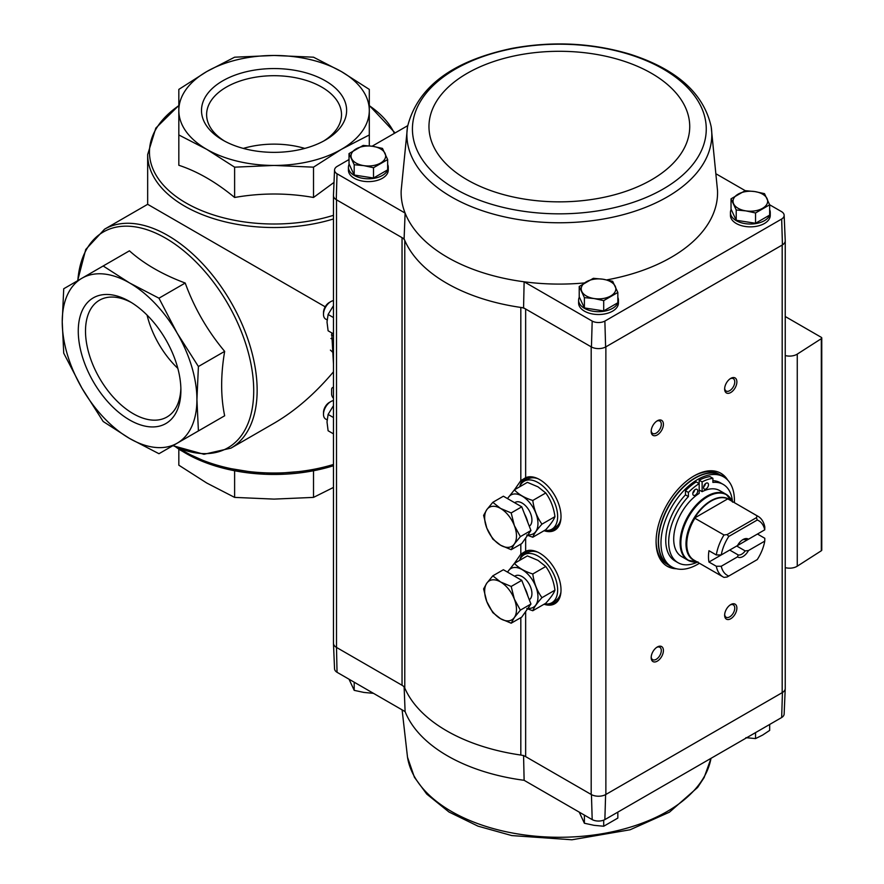 <?xml version="1.0" encoding="UTF-8"?>
<svg xmlns="http://www.w3.org/2000/svg" width="884" height="884" viewBox="0 0 884 884"><rect width="100%" height="100%" fill="white"/><g stroke="black" fill="none" stroke-linecap="round" stroke-linejoin="round"><path stroke-width="1.33" d="M333.467 387.468A4.155 2.398 -120 0 0 332.472 387.645A4.155 2.398 -120 0 0 331.611 389.546L331.611 394.076A4.155 2.398 -120 0 0 333.467 398.297M331.732 332.892L333.467 363.954M333.467 371.832C314.87 393.866 295.068 411.005 274.062 423.248L230.967 448.133A126.401 72.985 -120 0 0 230.967 302.173A126.401 72.985 -120 0 0 104.566 229.188L85.737 249.476L77.626 280.725M325.202 306.814L147.661 204.315L104.566 229.188M369.302 110.456L369.302 89.406L341.401 71.582L313.511 57.195L274.062 55.471L234.614 57.195L206.723 71.582L178.822 89.406L178.822 134.954L206.723 149.341L234.614 167.164L274.062 165.441L313.511 167.164L341.401 149.341L369.302 134.954L369.302 110.456A95.24 54.985 180 0 1 341.401 149.341A95.24 54.985 180 0 1 274.062 165.441A95.24 54.985 180 0 1 206.723 149.341A95.24 54.985 180 0 1 178.822 110.456A95.24 54.985 180 0 1 206.723 71.582A95.24 54.985 180 0 1 274.062 55.471A95.24 54.985 180 0 1 341.401 71.582A95.24 54.985 180 0 1 369.302 110.456M369.302 134.954L369.302 145.871M334.019 182.391L313.511 197.475C287.344 192.856 261.045 192.856 234.614 197.475C216.105 182.159 197.508 171.419 178.822 165.264L178.822 134.954M313.511 167.164L313.511 197.475M234.614 167.164L234.614 197.475M325.378 80.831A72.565 41.902 180 0 1 325.378 140.081A72.565 41.902 180 0 1 222.746 140.081A72.565 41.902 180 0 1 222.746 80.831A72.565 41.902 180 0 1 325.378 80.831M333.467 487.438L313.511 497.394L274.062 499.106L234.614 497.394L206.723 483.007L178.822 465.183L178.822 449.127M234.614 470.785L234.614 497.394M313.511 470.785L313.511 497.394M103.174 265.985L63.725 288.759L62.234 321.831L63.725 353.18L81.958 388.198L103.174 421.502L129.583 438.464L158.965 453.713L198.414 430.939L196.922 399.59L198.414 366.517L177.198 333.213L158.965 298.195L129.583 282.946A95.24 54.985 -120 0 0 81.958 278.228A95.24 54.985 -120 0 0 62.234 321.831A95.24 54.985 -120 0 0 81.958 388.198A95.24 54.985 -120 0 0 129.583 438.464A95.24 54.985 -120 0 0 177.198 443.182A95.24 54.985 -120 0 0 196.922 399.59A95.24 54.985 -120 0 0 177.198 333.213A95.24 54.985 -120 0 0 129.583 282.946L103.174 265.985L129.429 250.824C143.926 263.83 162.523 274.559 185.209 283.035C194.292 308.008 207.442 330.782 224.658 351.368C220.657 375.048 220.657 396.529 224.658 415.778L185.209 438.552M78.267 331.08A72.565 41.902 60 0 1 129.583 301.455A72.565 41.902 60 0 1 180.9 390.33A72.565 41.902 60 0 1 129.583 419.955A72.565 41.902 60 0 1 78.267 331.08M198.414 430.939L224.658 415.778M158.965 298.195L185.209 283.035M198.414 366.517L224.658 351.368M224.624 141.131A67.449 38.94 180 0 1 206.613 114.644A67.449 38.94 180 0 1 248.249 78.665A67.449 38.94 180 0 1 321.754 87.107A67.449 38.94 180 0 1 341.511 114.644A67.449 38.94 180 0 1 323.5 141.131M243.321 148.413A67.449 38.94 180 0 1 304.803 148.413M333.467 353.059A67.449 38.94 0 0 0 330.417 350.108M180.866 388.187A67.449 38.94 60 0 1 166.921 417.027A67.449 38.94 60 0 1 114.953 398.96A67.449 38.94 60 0 1 85.505 331.08A67.449 38.94 60 0 1 99.483 300.206A67.449 38.94 60 0 1 131.429 302.56M177.817 368.352A67.449 38.94 60 0 1 147.076 315.102M387.656 164.49A19.912 11.492 180 0 1 388.253 167.297L388.253 170.126A19.912 11.492 180 0 1 368.341 181.618A19.912 11.492 180 0 1 348.429 170.126L348.429 167.297A19.912 11.492 180 0 1 349.169 164.192M407.502 126.821A152.468 88.024 0 0 0 451.536 196.988A152.468 88.024 0 0 0 623.982 214.469A152.468 88.024 0 0 0 711.189 126.821C703.808 93.428 676.779 69.217 630.082 54.222C591.971 42.841 552.533 40.907 511.781 48.421C452.055 61.084 417.292 87.229 407.502 126.821L401.181 190.491A158.214 91.35 0 0 0 405.104 213.077L337.036 173.783A9.304 5.37 180 0 1 334.55 169.993A9.304 5.37 180 0 1 337.036 166.468L349.025 159.54M407.69 125.672L372.098 146.214M785.235 688.216A10.398 6 180 0 1 785.235 688.581L784.141 714.007A9.304 5.37 180 0 1 781.666 717.532L604.866 819.612A9.304 5.37 180 0 1 592.192 819.612L591.44 794.617L525.649 756.627A10.387 6 180 0 0 520.82 755.046A159.308 91.969 180 0 1 404.773 688.05A10.387 6 180 0 0 402.043 685.266L402.043 237.652L404.11 238.846A159.308 91.969 0 0 0 404.773 240.437A10.387 6 180 0 0 402.043 237.652L336.252 199.662L337.036 173.783M604.866 321.091A9.304 5.37 180 0 1 592.192 321.091L591.44 346.992A10.398 6 0 0 0 605.617 346.992L604.866 321.091L781.666 219.022A9.304 5.37 180 0 0 784.141 215.232A9.304 5.37 180 0 0 781.666 211.707L769.655 204.779M745.212 190.657L716.581 174.137M404.11 238.846L405.104 213.077A158.214 91.35 0 0 0 524.124 281.797L523.571 307.82L591.44 346.992M592.192 321.091L524.124 281.797A158.214 91.35 0 0 0 584.423 282.935M592.192 819.612L524.124 780.307A158.214 91.35 180 0 1 405.104 711.598L337.036 672.293L336.506 647.431A10.387 6 180 0 1 333.467 643.187L333.467 195.784M405.104 711.598L404.11 686.459M402.043 685.266L336.506 647.431L336.506 199.817M523.571 755.433L524.124 780.307M769.666 209.74A19.912 11.492 180 0 1 770.262 212.536L770.262 215.364A19.912 11.492 180 0 1 750.35 226.857A19.912 11.492 180 0 1 730.438 215.364L730.438 212.536A19.912 11.492 180 0 1 731.178 209.431M617.839 297.389A19.912 11.492 180 0 1 618.435 300.195L618.435 303.024A19.912 11.492 180 0 1 598.523 314.516A19.912 11.492 180 0 1 578.611 303.024L578.611 300.195A19.912 11.492 180 0 1 579.351 297.079M606.733 279.897A158.214 91.35 0 0 0 717.51 190.491L711.189 126.821M784.141 215.232L785.235 240.669A10.398 6 180 0 1 782.439 244.901L605.617 346.992M334.55 169.993L333.456 195.419A10.398 6 0 0 0 336.252 199.662M514.466 489.813L520.82 480.642L525.649 477.703A30.056 17.36 60 0 1 527.847 476.995A30.056 17.36 60 0 1 554.787 495.526A30.056 17.36 60 0 1 557.362 528.124A30.056 17.36 60 0 1 544.047 530.72M514.466 563.329L520.82 554.158L525.649 551.218A30.056 17.36 60 0 1 527.847 550.522A30.056 17.36 60 0 1 554.787 569.053A30.056 17.36 60 0 1 557.362 601.639A30.056 17.36 60 0 1 544.047 604.247M781.666 219.022L782.439 244.901M676.492 568.755A53.681 30.995 -60 0 1 667.188 566.246A53.681 30.995 -60 0 1 658.967 523.229A53.681 30.995 -60 0 1 694.028 475.935A53.681 30.995 -60 0 1 720.869 473.272A53.681 30.995 -60 0 1 727.687 480.067M657.298 647A8.663 4.995 -60 0 1 663.42 650.536A8.663 4.995 -60 0 1 657.298 661.144A8.663 4.995 -60 0 1 651.176 657.608A8.663 4.995 -60 0 1 657.298 647L657.298 647M657.298 420.795A8.663 4.995 -60 0 1 663.42 424.331A8.663 4.995 -60 0 1 657.298 434.928A8.663 4.995 -60 0 1 651.176 431.392A8.663 4.995 -60 0 1 657.298 420.795L657.298 420.795M730.759 378.374A8.663 4.995 -60 0 1 736.88 381.91A8.663 4.995 -60 0 1 730.759 392.518A8.663 4.995 -60 0 1 724.637 388.982A8.663 4.995 -60 0 1 730.759 378.374L730.759 378.374M730.759 604.59A8.663 4.995 -60 0 1 736.88 608.126A8.663 4.995 -60 0 1 730.759 618.723A8.663 4.995 -60 0 1 724.637 615.198A8.663 4.995 -60 0 1 730.759 604.59L730.759 604.59M785.235 688.581A10.398 6 180 0 1 782.439 692.526L605.617 794.617A10.398 6 0 0 1 591.44 794.617M520.82 480.642L520.82 307.433A159.308 91.969 0 0 0 523.571 307.82M404.773 688.05L404.773 240.437A159.308 91.969 180 0 0 520.82 307.433A10.387 6 180 0 1 525.649 309.013L525.649 477.703M337.036 672.293A9.304 5.37 180 0 1 334.55 668.768L333.456 643.331A10.398 6 0 0 0 336.252 647.276M605.871 346.848L605.871 794.462A10.387 6 180 0 1 591.186 794.462L591.186 346.848M785.235 241.023L785.235 688.426A10.387 6 180 0 1 782.185 692.669L782.185 245.056M604.866 819.612L605.617 794.617M782.439 692.526L781.666 717.532M785.235 316.516L821.258 337.312A1.735 0.995 180 0 1 821.766 338.019A1.735 0.995 180 0 1 821.313 338.683L797.257 354.119A10.387 6 180 0 1 785.235 355.556M821.766 338.019L821.766 550.091A1.735 0.995 180 0 1 821.313 550.765L797.257 566.191A10.387 6 180 0 1 785.235 567.639M730.206 604.943A7.16 4.133 -60 0 1 733.278 604.844A7.16 4.133 -60 0 1 733.278 613.109A7.16 4.133 -60 0 1 726.129 617.242A7.16 4.133 -60 0 1 724.67 614.535M730.206 378.728A7.16 4.133 -60 0 1 733.278 378.639A7.16 4.133 -60 0 1 733.278 386.905A7.16 4.133 -60 0 1 726.129 391.037A7.16 4.133 -60 0 1 724.67 388.33M656.746 421.138A7.16 4.133 -60 0 1 659.818 421.049A7.16 4.133 -60 0 1 659.818 429.315A7.16 4.133 -60 0 1 652.657 433.447A7.16 4.133 -60 0 1 651.199 430.74M656.746 647.353A7.16 4.133 -60 0 1 659.818 647.265A7.16 4.133 -60 0 1 659.818 655.53A7.16 4.133 -60 0 1 652.657 659.663A7.16 4.133 -60 0 1 651.199 656.956M720.25 472.929A53.681 30.995 -60 0 1 725.797 478.343M674.05 567.981A53.681 30.995 -60 0 1 666.591 565.882M769.666 724.46L769.666 730.416L762.594 735.09L755.533 738.582L755.533 732.626M745.875 737.676L755.533 738.582M349.025 679.199L354.197 690.349L363.854 692.426L373.512 693.343M354.197 682.205L354.197 690.349M584.39 815.103L584.39 823.247L594.048 825.324L603.706 826.242L617.839 818.076L617.839 812.12M603.706 820.142L603.706 826.242M579.219 812.098L584.39 823.247M387.656 159.562L387.656 169.861L373.512 178.016L354.197 175.032L349.025 163.883L349.025 153.584L354.197 164.733L363.854 165.639L373.512 167.717L387.656 159.562L382.474 148.401L372.816 146.324L363.169 145.418L349.025 153.584M388.253 167.297A19.912 11.492 180 0 1 368.341 178.789A19.912 11.492 180 0 1 348.429 167.297M617.839 292.449L617.839 302.759L603.706 310.914L584.39 307.93L579.219 296.781L579.219 286.482L584.39 297.632L594.048 298.538L603.706 300.615L617.839 292.449L612.667 281.3L603.01 279.222L593.352 278.316L579.219 286.482M618.435 300.195A19.912 11.492 180 0 1 598.523 311.687A19.912 11.492 180 0 1 578.611 300.195M769.666 204.801L769.666 215.099L755.533 223.265L736.217 220.271L731.035 209.121L731.035 198.823L736.217 209.972L745.875 210.878L755.533 212.967L769.666 204.801L764.494 193.651L754.837 191.574L745.179 190.657L731.035 198.823M770.262 212.536A19.912 11.492 180 0 1 750.35 224.028A19.912 11.492 180 0 1 730.438 212.536M736.217 220.271L736.217 209.972M755.533 223.265L755.533 212.967M738.107 194.16A17.315 10 180 0 1 754.837 191.574A17.315 10 180 0 1 767.08 198.635A17.315 10 180 0 1 762.594 208.292A17.315 10 180 0 1 745.875 210.878A17.315 10 180 0 1 733.632 203.817A17.315 10 180 0 1 738.107 194.16M584.39 307.93L584.39 297.632M603.706 310.914L603.706 300.615M586.28 281.808A17.315 10 180 0 1 603.01 279.222A17.315 10 180 0 1 615.253 286.294A17.315 10 180 0 1 610.767 295.952A17.315 10 180 0 1 594.048 298.538A17.315 10 180 0 1 581.805 291.466A17.315 10 180 0 1 586.28 281.808M354.197 175.032L354.197 164.733M373.512 178.016L373.512 167.717M356.097 148.91A17.315 10 180 0 1 372.816 146.324A17.315 10 180 0 1 385.07 153.396A17.315 10 180 0 1 380.584 163.054A17.315 10 180 0 1 363.854 165.639A17.315 10 180 0 1 351.611 158.567A17.315 10 180 0 1 356.097 148.91M764.748 541.141L764.804 538.279L757.455 534.035L736.715 546.014L745.179 550.909L748.483 550.533L764.748 541.141A31.515 18.199 -60 0 1 757.245 559.605L727.112 577.009L723.996 577.396A34.973 20.199 -60 0 1 723.068 576.909A34.973 20.199 -60 0 1 716.316 566.268L721.267 566.246L737.532 556.854L738.184 554.942L729.709 550.058L708.968 562.036A34.973 20.199 120 0 1 708.968 550.721L716.316 554.964A34.973 20.199 -60 0 1 723.996 534.975L694.537 518.046A35.04 20.233 -60 0 1 711.178 501.04A35.04 20.233 -60 0 1 727.808 498.841L694.537 518.046M716.316 566.268L708.968 562.036M721.267 554.931A31.515 18.199 -60 0 1 728.77 536.466L757.245 520.024L756.461 517.648L757.124 515.847A34.973 20.199 -60 0 1 758.052 516.333A34.973 20.199 -60 0 1 764.804 526.974L764.748 529.825L748.483 539.218A10.387 6 -60 0 0 743.002 539.549A10.387 6 -60 0 0 737.532 545.538L721.267 554.931L716.316 554.964M748.483 539.218L745.179 539.594A8.52 4.917 -60 0 0 742.306 539.991M757.124 515.847L727.808 498.841M728.77 576.048A31.515 18.199 -60 0 1 721.267 566.246M723.996 534.975L727.112 534.588L728.77 536.466M757.245 520.024A31.515 18.199 -60 0 1 764.748 529.825M748.483 550.533A10.387 6 -60 0 1 737.532 556.854M732.438 501.548A45.194 26.089 120 0 0 723.245 484.432A45.194 26.089 120 0 0 712.891 482.421L712.891 478.31L709.951 476.609A47.614 27.492 120 0 0 699.178 480.211L699.178 493.371A38.089 21.989 120 0 0 675.486 526.986A38.089 21.989 120 0 0 681.597 556.566L687.984 560.257A38.089 21.989 -60 0 1 682.139 529.726A38.089 21.989 -60 0 1 707.023 496.156A38.089 21.989 -60 0 1 726.073 494.267A38.089 21.989 -60 0 1 729.576 497.228M732.648 502.145L726.073 494.267L719.686 490.587A38.089 21.989 120 0 0 702.117 491.67L699.178 489.979M699.421 563.263A51.946 29.99 -60 0 1 671.729 566.865A51.946 29.99 -60 0 1 663.774 525.24A51.946 29.99 -60 0 1 697.708 479.471A51.946 29.99 -60 0 1 723.676 476.896A51.946 29.99 -60 0 1 734.394 502.676M712.891 480.642A45.194 26.089 -60 0 1 720.305 482.741L723.245 484.432M688.404 496.565A45.194 26.089 120 0 0 678.05 562.721L675.111 561.02A45.194 26.089 -60 0 1 685.465 494.863L685.465 490.753A47.614 27.492 120 0 1 696.238 481.902L699.178 483.603A47.614 27.492 120 0 0 688.404 492.443L688.404 496.565L685.465 494.863M671.729 566.865L669.287 565.451A51.946 29.99 -60 0 1 661.32 523.825A51.946 29.99 -60 0 1 695.255 478.056A51.946 29.99 -60 0 1 721.234 475.481L723.676 476.896M693.41 476.288A51.946 29.99 -60 0 1 718.78 474.067L720.979 475.338A51.946 29.99 -60 0 1 721.101 475.404L720.979 475.338A51.946 29.99 -60 0 0 695.012 477.912A51.946 29.99 -60 0 0 661.077 523.682A51.946 29.99 -60 0 0 669.033 565.307L666.834 564.036A51.946 29.99 -60 0 1 656.083 540.953M712.891 478.31A47.614 27.492 120 0 0 702.117 481.902L702.117 491.67M702.117 481.902L699.178 480.211M688.404 492.443L685.465 490.753M678.05 562.721A45.194 26.089 120 0 0 697.465 562.125M708.482 484.686A3.459 2 120 0 0 707.764 483.106A3.459 2 120 0 0 704.294 485.106A3.459 2 120 0 0 704.294 489.106A3.459 2 120 0 0 706.968 488.178A3.459 2 120 0 0 708.482 484.686M703.642 486.841A3.459 2 120 0 0 705.476 483.67M697.708 490.907A3.459 2 120 0 0 696.99 489.327A3.459 2 120 0 0 693.52 491.327A3.459 2 120 0 0 693.52 495.327A3.459 2 120 0 0 696.194 494.399A3.459 2 120 0 0 697.708 490.907M692.868 493.062A3.459 2 120 0 0 694.702 489.891M756.461 517.648L727.112 534.588M745.179 550.909A8.52 4.917 -60 0 1 738.184 554.942M544.743 603.838A27.702 16 -120 0 0 551.892 602.711A27.702 16 -120 0 0 556.147 580.512A27.702 16 -120 0 0 538.047 556.091A27.702 16 -120 0 0 524.19 554.721A27.702 16 -120 0 0 519.626 560.357M537.914 552.213A27.702 16 -120 0 0 527.858 552.599L524.19 554.721M551.892 602.711L555.572 600.59A27.702 16 -120 0 0 560.931 592.081M511.184 623.209L521.759 617.109L530.952 604.026L521.759 580.346L503.383 569.738L492.808 575.838L500.576 581.97L511.184 586.457L514.355 599.12L520.378 610.137L514.355 617.496L511.184 623.209L500.576 618.723L492.808 612.601L486.786 601.573L483.614 588.91L486.786 583.197L492.808 575.838M524.555 587.529A21.128 12.199 60 0 1 527.803 595.915M521.759 580.346L511.184 586.457M530.952 604.026L520.378 610.137M486.786 583.197A22.509 12.995 60 0 1 500.576 581.97A22.509 12.995 60 0 1 514.355 599.12A22.509 12.995 60 0 1 514.355 617.496A22.509 12.995 60 0 1 500.576 618.723A22.509 12.995 60 0 1 486.786 601.573A22.509 12.995 60 0 1 486.786 583.197M532.787 573.981C524.787 571.517 518.654 567.981 514.4 563.373L527.383 555.881L537.991 560.368L545.76 566.489C550.688 573.285 553.749 581.175 554.953 590.169C553.771 593.44 550.699 597.794 545.76 603.253L532.787 610.745C533.969 607.474 537.03 603.12 541.969 597.672C537.052 590.877 533.991 582.987 532.787 573.981L545.76 566.489M526.765 608.535L532.787 610.745M514.4 563.373L507.471 572.092M541.969 597.672L554.953 590.169M529.295 599.75A13.857 8 -120 0 0 531.925 593.562A13.857 8 -120 0 0 522.124 576.6A13.857 8 -120 0 0 514.676 576.257L515.195 575.904M527.969 608.28A22.398 12.928 -120 0 0 537.682 593.451A22.398 12.928 -120 0 0 522.124 569.616A22.398 12.928 -120 0 0 507.626 572.18M544.743 530.323A27.702 16 -120 0 0 551.892 529.184A27.702 16 -120 0 0 556.147 506.985A27.702 16 -120 0 0 538.047 482.576A27.702 16 -120 0 0 524.19 481.205A27.702 16 -120 0 0 519.626 486.83M537.914 478.686A27.702 16 -120 0 0 527.858 479.084L524.19 481.205M551.892 529.184L555.572 527.074A27.702 16 -120 0 0 560.931 518.565M511.184 549.693L521.759 543.583L530.952 530.51L521.759 506.83L503.383 496.211L492.808 502.322L500.576 508.444L511.184 512.93L514.355 525.593L520.378 536.621L514.355 543.98L511.184 549.693L500.576 545.207L492.808 539.085L486.786 528.057L483.614 515.394L486.786 509.681L492.808 502.322M524.555 514.013A21.128 12.199 60 0 1 527.803 522.4M521.759 506.83L511.184 512.93M530.952 530.51L520.378 536.621M486.786 509.681A22.509 12.995 60 0 1 500.576 508.444A22.509 12.995 60 0 1 514.355 525.593A22.509 12.995 60 0 1 514.355 543.98A22.509 12.995 60 0 1 500.576 545.207A22.509 12.995 60 0 1 486.786 528.057A22.509 12.995 60 0 1 486.786 509.681M532.787 500.466C524.787 498.001 518.654 494.465 514.4 489.858L527.383 482.355L537.991 486.841L545.76 492.974C550.688 499.758 553.749 507.659 554.953 516.654C553.771 519.925 550.699 524.278 545.76 529.726L532.787 537.229C533.969 533.958 537.03 529.604 541.969 524.146C537.052 517.361 533.991 509.46 532.787 500.466L545.76 492.974M526.765 535.008L532.787 537.229M514.4 489.858L507.471 498.576M541.969 524.146L554.953 516.654M529.295 526.234A13.857 8 -120 0 0 531.925 520.046A13.857 8 -120 0 0 522.124 503.073A13.857 8 -120 0 0 514.676 502.742L515.195 502.388M527.969 534.754A22.398 12.928 -120 0 0 537.682 519.936A22.398 12.928 -120 0 0 522.124 496.101A22.398 12.928 -120 0 0 507.626 498.664M333.467 400.607A10.387 6 120 0 0 330.837 401.557L329.334 402.43A8.265 4.774 120 0 0 323.489 412.552L323.489 414.287A10.387 6 120 0 0 325.643 419.038L327.091 419.878M330.837 401.557A10.387 6 120 0 0 323.489 414.287M333.467 433.856L328.108 430.762L327.014 421.966L328.108 414.441L333.135 406.198M328.108 414.441L333.467 417.535M333.467 300.637A10.387 6 120 0 0 330.837 301.588L329.334 302.461A8.265 4.774 120 0 0 323.489 312.582L323.489 314.317A10.387 6 120 0 0 325.643 319.069L327.091 319.909M330.837 301.588A10.387 6 120 0 0 323.489 314.317M333.467 333.887L328.108 330.793L327.014 321.997L328.108 314.472L333.135 306.218M328.108 314.472L333.467 317.566M333.467 464.454A126.401 72.974 180 0 1 180.237 448.928M331.401 334.992A126.401 72.974 180 0 1 333.467 335.611M333.467 218.967A126.401 72.974 180 0 1 147.661 154.556L147.661 204.315M333.467 215.309A124.6 71.935 180 0 1 177.452 197.497A124.6 71.935 180 0 1 178.822 105.682M369.302 105.682A124.6 71.935 180 0 1 394.374 133.362M330.947 338.506A124.6 71.935 180 0 1 333.467 339.279M333.467 465.746A124.6 71.935 180 0 1 176.91 447.558M173.065 445.569A124.6 71.935 -120 0 0 251.222 365.28A124.6 71.935 -120 0 0 131.904 226.448A124.6 71.935 -120 0 0 77.825 280.615M525.649 551.218L525.649 538.058M525.649 756.627L525.649 611.584M520.82 755.046L520.82 617.651M520.82 554.158L520.82 544.135M797.257 566.191L797.257 354.119M821.313 550.765L821.313 338.683M519.88 486.233A29.835 17.227 60 0 1 528.201 476.929M557.594 527.847A29.835 17.227 60 0 1 545.384 530.411M556.721 528.676A29.78 17.194 60 0 1 555.506 529.505A29.78 17.194 60 0 1 546.644 530.488M520.433 485.106A29.78 17.194 60 0 1 525.726 477.912A29.78 17.194 60 0 1 527.041 477.283M555.804 529.328A29.78 17.194 60 0 1 548.445 530.367M521.438 483.603A29.78 17.194 60 0 1 526.024 477.747M558.699 526.289A29.095 16.796 60 0 1 551.03 529.626M523.372 481.736A29.095 16.796 60 0 1 530.102 476.763M519.88 559.76A29.835 17.227 60 0 1 528.201 550.456M557.594 601.374A29.835 17.227 60 0 1 545.384 603.927M556.721 602.203A29.78 17.194 60 0 1 555.506 603.021A29.78 17.194 60 0 1 546.644 604.004M520.433 558.622A29.78 17.194 60 0 1 525.726 551.439A29.78 17.194 60 0 1 527.041 550.798M555.804 602.844A29.78 17.194 60 0 1 548.445 603.894M521.438 557.119A29.78 17.194 60 0 1 526.024 551.273M558.699 599.805A29.095 16.796 60 0 1 551.03 603.153M523.372 555.251A29.095 16.796 60 0 1 530.102 550.29M407.502 757.179L414.408 777.268L426.74 794.075L448.973 812.009L477.968 826.142L511.781 835.579L571.926 839.778L630.082 829.778L669.453 812.175L697.609 787.467L704.117 777.577L711.001 758.328A152.468 88.024 180 0 1 525.405 835.071A152.468 88.024 180 0 1 407.502 757.179L402.109 709.863M455.459 188.999A146.921 84.82 0 0 0 701.255 150.976A146.921 84.82 0 0 0 521.317 47.095A146.921 84.82 0 0 0 455.459 188.999M467.15 179.806A130.39 75.284 0 0 0 685.288 146.059A130.39 75.284 0 0 0 525.604 53.858A130.39 75.284 0 0 0 467.15 179.806M723.068 576.909L694.017 560.136A34.973 20.199 -60 0 1 694.934 518.201M728.062 499.073A34.973 20.199 -60 0 1 728.991 499.548L758.052 516.333M695.421 560.953A35.205 20.332 -60 0 1 687.376 533.604A35.205 20.332 -60 0 1 710.891 500.742A35.205 20.332 -60 0 1 730.394 500.366M692.294 561.804A38.089 21.989 -60 0 1 687.984 560.257L698.084 562.014M697.399 562.091A37.857 21.857 -60 0 1 681.376 536.754A37.857 21.857 -60 0 1 707.642 496.697A37.857 21.857 -60 0 1 732.372 501.504M147.661 154.556L155.816 128.103L178.822 105.461M369.302 105.461L395.093 132.943M175.993 447.149L181.065 450.586L215.895 466.188L265.587 474.31L316.704 470.144L333.467 465.802M230.967 448.133L203.983 454.288L172.866 445.68M332.472 387.645L333.467 387.07M555.506 529.505L557.837 527.593M525.726 477.912L528.544 476.863M555.506 603.021L557.837 601.109M525.726 551.439L528.544 550.378"/></g></svg>
